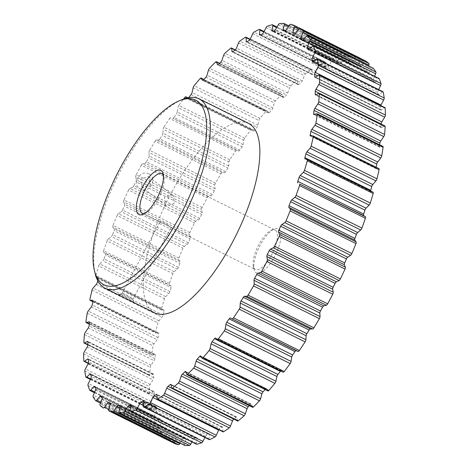<?xml version="1.0" encoding="UTF-8"?>
<svg xmlns="http://www.w3.org/2000/svg" width="469" height="469" viewBox="0 0 469 469"><rect width="100%" height="100%" fill="white"/><g stroke="black" fill="none" stroke-linecap="round" stroke-linejoin="round"><path stroke-width="0.35" stroke-dasharray="2.35 1.76" d="M132.158 301.69L133.401 302.013C130.74 299.374 115.796 291.958 119.325 295.019L125.241 298.255M118.985 294.456L119.325 295.019L122.345 293.787L122.122 293.371L118.985 294.456M132.674 298.923L122.345 293.787C119.853 291.501 130.816 296.941 132.674 298.923L133.003 299.216L170.951 227.553L167.339 225.214L160.908 222.576L159.999 221.755L122.057 293.418M148.814 173.952C139.873 168.893 131.32 185.073 140.759 189.189C149.47 194.078 158.047 177.915 148.814 173.952M142.611 187.582L141.732 187.037L140.512 179.006L148.397 176.661L149.271 177.206L150.291 185.091L142.611 187.582L140.759 189.189M174.644 443.51A2.116 0.768 116.4 0 1 174.62 443.492A2.116 0.768 116.4 0 1 174.585 442.109L176.109 437.096A2.116 0.768 -63.6 0 0 176.08 435.713A2.116 0.768 -63.6 0 0 176.033 435.683A206.19 75.069 116.4 0 1 175.699 435.519A206.19 75.069 116.4 0 1 174.603 434.945A2.116 0.768 -63.6 0 0 174.591 434.939A2.116 0.768 -63.6 0 0 173.43 435.713L170.353 439.922A2.116 0.768 116.4 0 1 169.192 440.696A2.116 0.768 116.4 0 1 169.162 440.678A213.946 77.889 116.4 0 1 167.527 439.512A213.946 77.889 116.4 0 1 165.956 438.222A2.116 0.768 116.4 0 1 166.026 436.598L167.896 431.462A2.116 0.768 -63.6 0 0 167.978 429.862A206.19 75.069 116.4 0 1 166.823 428.613A2.116 0.768 -63.6 0 0 166.776 428.572A2.116 0.768 -63.6 0 0 166.73 428.543A2.116 0.768 -63.6 0 0 165.721 429.123L162.591 432.905A2.116 0.768 116.4 0 1 161.582 433.479A2.116 0.768 116.4 0 1 161.535 433.45A2.116 0.768 116.4 0 1 161.471 433.391A213.946 77.889 116.4 0 1 158.962 429.698A2.116 0.768 116.4 0 1 159.196 427.916L161.377 422.739A2.116 0.768 -63.6 0 0 161.623 420.974A206.19 75.069 116.4 0 1 160.756 419.245A2.116 0.768 -63.6 0 0 160.65 419.104A2.116 0.768 -63.6 0 0 160.603 419.075A2.116 0.768 -63.6 0 0 159.747 419.485L156.623 422.768A2.116 0.768 116.4 0 1 155.761 423.179A2.116 0.768 116.4 0 1 155.714 423.149A2.116 0.768 116.4 0 1 155.597 422.985A213.946 77.889 116.4 0 1 153.82 418.119A2.116 0.768 116.4 0 1 154.219 416.196L156.675 411.073A2.116 0.768 -63.6 0 0 157.086 409.179A206.19 75.069 116.4 0 1 156.523 406.992A2.116 0.768 -63.6 0 0 156.37 406.729A2.116 0.768 -63.6 0 0 156.324 406.699A2.116 0.768 -63.6 0 0 155.62 406.957L152.548 409.695A2.116 0.768 116.4 0 1 151.839 409.953A2.116 0.768 116.4 0 1 151.792 409.924A2.116 0.768 116.4 0 1 151.634 409.63A213.946 77.889 116.4 0 1 150.625 403.68A2.116 0.768 116.4 0 1 151.182 401.652L153.873 396.668A2.116 0.768 -63.6 0 0 154.43 394.675A206.19 75.069 116.4 0 1 154.184 392.066A2.116 0.768 -63.6 0 0 154.008 391.65A2.116 0.768 -63.6 0 0 153.961 391.621A2.116 0.768 -63.6 0 0 153.404 391.762L150.438 393.901A2.116 0.768 116.4 0 1 149.881 394.042A2.116 0.768 116.4 0 1 149.834 394.013A2.116 0.768 116.4 0 1 149.658 393.561A213.946 77.889 116.4 0 1 149.429 386.62A2.116 0.768 116.4 0 1 150.133 384.527L153.011 379.767A2.116 0.768 -63.6 0 0 153.709 377.709A206.19 75.069 116.4 0 1 153.779 374.725A2.116 0.768 -63.6 0 0 153.603 374.133A2.116 0.768 -63.6 0 0 153.556 374.104A2.116 0.768 -63.6 0 0 153.134 374.156L150.332 375.663A2.116 0.768 116.4 0 1 149.91 375.716A2.116 0.768 116.4 0 1 149.869 375.687A2.116 0.768 116.4 0 1 149.687 375.048A213.946 77.889 116.4 0 1 150.25 367.245A2.116 0.768 116.4 0 1 151.088 365.117L154.102 360.661A2.116 0.768 -63.6 0 0 154.934 358.574A206.19 75.069 116.4 0 1 155.321 355.268A2.116 0.768 -63.6 0 0 155.157 354.47A2.116 0.768 -63.6 0 0 155.11 354.441A2.116 0.768 -63.6 0 0 154.823 354.441L152.226 355.285A2.116 0.768 116.4 0 1 151.938 355.279A2.116 0.768 116.4 0 1 151.897 355.25A2.116 0.768 116.4 0 1 151.739 354.412A213.946 77.889 116.4 0 1 153.076 345.87A2.116 0.768 116.4 0 1 154.037 343.748L157.138 339.673A2.116 0.768 -63.6 0 0 158.088 337.598A206.19 75.069 116.4 0 1 158.78 334.022A2.116 0.768 -63.6 0 0 158.657 333.008A2.116 0.768 -63.6 0 0 158.61 332.978A2.116 0.768 -63.6 0 0 158.44 332.949L156.095 333.125A2.116 0.768 116.4 0 1 155.931 333.096A2.116 0.768 116.4 0 1 155.884 333.066A2.116 0.768 116.4 0 1 155.767 331.999A213.946 77.889 116.4 0 1 157.86 322.877A2.116 0.768 116.4 0 1 158.921 320.79L162.057 317.167A2.116 0.768 -63.6 0 0 163.106 315.133A206.19 75.069 116.4 0 1 164.097 311.352A2.116 0.768 -63.6 0 0 164.027 310.109A2.116 0.768 -63.6 0 0 163.98 310.079A2.116 0.768 -63.6 0 0 163.921 310.056L161.869 309.552A2.116 0.768 116.4 0 1 161.811 309.528A2.116 0.768 116.4 0 1 161.764 309.499A2.116 0.768 116.4 0 1 161.705 308.203A213.946 77.889 116.4 0 1 164.513 298.647A2.116 0.768 116.4 0 1 165.663 296.637L168.781 293.524A2.116 0.768 -63.6 0 0 169.913 291.571A206.19 75.069 116.4 0 1 171.185 287.644A2.116 0.768 -63.6 0 0 171.185 286.16A2.116 0.768 -63.6 0 0 171.173 286.149L169.444 284.976A2.116 0.768 116.4 0 1 169.432 284.964A2.116 0.768 116.4 0 1 169.45 283.423A213.946 77.889 116.4 0 1 172.932 273.597A2.116 0.768 116.4 0 1 174.151 271.698L177.188 269.153A2.116 0.768 -63.6 0 0 178.39 267.312A206.19 75.069 116.4 0 1 179.92 263.308A2.116 0.768 -63.6 0 0 180.073 261.638L178.701 259.82A2.116 0.768 116.4 0 1 178.877 258.091A213.946 77.889 116.4 0 1 182.963 248.16A2.116 0.768 116.4 0 1 184.229 246.401L187.143 244.472A2.116 0.768 -63.6 0 0 188.386 242.766A206.19 75.069 116.4 0 1 190.15 238.762A2.116 0.768 -63.6 0 0 190.467 236.939L189.476 234.506A2.116 0.768 116.4 0 1 189.816 232.63A213.946 77.889 116.4 0 1 194.447 222.769A2.116 0.768 116.4 0 1 195.731 221.186L198.475 219.897A2.116 0.768 -63.6 0 0 199.735 218.366A206.19 75.069 116.4 0 1 201.705 214.421A2.116 0.768 -63.6 0 0 202.174 212.486L201.582 209.473A2.116 0.768 116.4 0 1 202.08 207.48A213.946 77.889 116.4 0 1 207.175 197.859A2.116 0.768 116.4 0 1 208.465 196.476L210.98 195.849A2.116 0.768 -63.6 0 0 212.24 194.518A206.19 75.069 116.4 0 1 214.38 190.707A2.116 0.768 -63.6 0 0 215.001 188.685L214.814 185.149A2.116 0.768 116.4 0 1 215.464 183.074A213.946 77.889 116.4 0 1 220.928 173.858A2.116 0.768 116.4 0 1 222.2 172.692L224.452 172.744A2.116 0.768 -63.6 0 0 225.695 171.636A206.19 75.069 116.4 0 1 227.963 168.013A2.116 0.768 -63.6 0 0 228.725 165.944L228.948 161.946A2.116 0.768 116.4 0 1 229.74 159.823A213.946 77.889 116.4 0 1 235.485 151.17A2.116 0.768 116.4 0 1 236.716 150.25L238.662 150.977A2.116 0.768 -63.6 0 0 239.858 150.109A206.19 75.069 116.4 0 1 242.221 146.744A2.116 0.768 -63.6 0 0 243.106 144.657L243.739 140.266A2.116 0.768 116.4 0 1 244.654 138.138A213.946 77.889 116.4 0 1 250.587 130.189A2.116 0.768 116.4 0 1 251.689 129.491A2.116 0.768 116.4 0 1 251.753 129.532L253.366 130.921A2.116 0.768 -63.6 0 0 253.424 130.957A2.116 0.768 -63.6 0 0 254.497 130.3A206.19 75.069 116.4 0 1 256.912 127.257A2.116 0.768 -63.6 0 0 257.909 125.194L258.935 120.48A2.116 0.768 116.4 0 1 259.961 118.376A213.946 77.889 116.4 0 1 265.976 111.276A2.116 0.768 116.4 0 1 266.925 110.76A2.116 0.768 116.4 0 1 267.06 110.883L268.303 112.912A2.116 0.768 -63.6 0 0 268.432 113.035A2.116 0.768 -63.6 0 0 269.353 112.56A206.19 75.069 116.4 0 1 271.786 109.881A2.116 0.768 -63.6 0 0 272.87 107.876L274.277 102.922A2.116 0.768 116.4 0 1 275.397 100.882A213.946 77.889 116.4 0 1 281.388 94.744A2.116 0.768 116.4 0 1 282.191 94.398A2.116 0.768 116.4 0 1 282.367 94.632L283.229 97.265A2.116 0.768 -63.6 0 0 283.411 97.505A2.116 0.768 -63.6 0 0 284.179 97.183A206.19 75.069 116.4 0 1 286.582 94.914A2.116 0.768 -63.6 0 0 287.743 93.003L289.502 87.896A2.116 0.768 116.4 0 1 290.692 85.956A213.946 77.889 116.4 0 1 296.56 80.891A2.116 0.768 116.4 0 1 297.211 80.674A2.116 0.768 116.4 0 1 297.428 81.055L297.885 84.244A2.116 0.768 -63.6 0 0 298.096 84.625A2.116 0.768 -63.6 0 0 298.718 84.438A206.19 75.069 116.4 0 1 301.045 82.62A2.116 0.768 -63.6 0 0 302.265 80.832L304.346 75.661A2.116 0.768 116.4 0 1 305.595 73.844A213.946 77.889 116.4 0 1 311.234 69.94A2.116 0.768 116.4 0 1 311.744 69.834A2.116 0.768 116.4 0 1 311.967 70.379L312.02 74.079A2.116 0.768 -63.6 0 0 312.243 74.624A2.116 0.768 -63.6 0 0 312.717 74.536A206.19 75.069 116.4 0 1 314.939 73.205A2.116 0.768 -63.6 0 0 316.188 71.569L318.562 66.422A2.116 0.768 116.4 0 1 319.84 64.769A213.946 77.889 116.4 0 1 325.164 62.09A2.116 0.768 116.4 0 1 325.533 62.06A2.116 0.768 116.4 0 1 325.75 62.799L325.392 66.932A2.116 0.768 -63.6 0 0 325.609 67.671A2.116 0.768 -63.6 0 0 325.949 67.659A206.19 75.069 116.4 0 1 328.019 66.827A2.116 0.768 -63.6 0 0 329.279 65.379L331.9 60.337A2.116 0.768 116.4 0 1 333.189 58.877A213.946 77.889 116.4 0 1 338.096 57.464A2.116 0.768 116.4 0 1 338.342 57.482A2.116 0.768 116.4 0 1 338.53 58.432L337.768 62.934A2.116 0.768 -63.6 0 0 337.961 63.884A2.116 0.768 -63.6 0 0 338.172 63.907A206.19 75.069 116.4 0 1 340.06 63.596A2.116 0.768 -63.6 0 0 341.315 62.354L344.135 57.511A2.116 0.768 116.4 0 1 345.419 56.262A213.946 77.889 116.4 0 1 349.827 56.151A2.116 0.768 116.4 0 1 349.956 56.18A2.116 0.768 116.4 0 1 350.097 57.353L348.942 62.154A2.116 0.768 -63.6 0 0 349.088 63.333A2.116 0.768 -63.6 0 0 349.188 63.362A206.19 75.069 116.4 0 1 350.859 63.573A2.116 0.768 -63.6 0 0 352.084 62.559L355.056 57.992A2.116 0.768 116.4 0 1 356.305 56.984A213.946 77.889 116.4 0 1 360.145 58.168M110.197 402.982L176.033 435.683A2.116 0.768 -63.6 0 0 176.027 435.683L110.203 402.988M184.833 445.491A2.116 0.768 116.4 0 1 184.739 444.342L185.894 439.541A2.116 0.768 -63.6 0 0 185.794 438.398A2.116 0.768 -63.6 0 0 185.747 438.368A2.116 0.768 -63.6 0 0 185.648 438.339A206.19 75.069 116.4 0 1 183.977 438.122A2.116 0.768 -63.6 0 0 182.752 439.136L180.131 443.158M196.447 444.19A2.116 0.768 116.4 0 1 196.306 443.269L197.068 438.761A2.116 0.768 -63.6 0 0 196.921 437.841A2.116 0.768 -63.6 0 0 196.874 437.812A2.116 0.768 -63.6 0 0 196.663 437.788A206.19 75.069 116.4 0 1 194.776 438.099A2.116 0.768 -63.6 0 0 193.521 439.342L191.985 441.98M209.256 439.611A2.116 0.768 116.4 0 1 209.086 438.902L209.444 434.763A2.116 0.768 -63.6 0 0 209.274 434.054A2.116 0.768 -63.6 0 0 209.227 434.024A2.116 0.768 -63.6 0 0 208.887 434.042A206.19 75.069 116.4 0 1 206.817 434.869A2.116 0.768 -63.6 0 0 205.551 436.322L204.953 437.477M223.045 431.832A2.116 0.768 116.4 0 1 222.869 431.316L222.816 427.622A2.116 0.768 -63.6 0 0 222.64 427.101A2.116 0.768 -63.6 0 0 222.593 427.071A2.116 0.768 -63.6 0 0 222.118 427.159A206.19 75.069 116.4 0 1 219.897 428.496A2.116 0.768 -63.6 0 0 218.835 429.751M237.578 420.992A2.116 0.768 116.4 0 1 237.408 420.646L236.951 417.451A2.116 0.768 -63.6 0 0 236.786 417.105A2.116 0.768 -63.6 0 0 236.739 417.076A2.116 0.768 -63.6 0 0 236.118 417.263A206.19 75.069 116.4 0 1 233.791 419.075A2.116 0.768 -63.6 0 0 233.755 419.104M252.598 407.274A2.116 0.768 116.4 0 1 252.469 407.069L251.607 404.43A2.116 0.768 -63.6 0 0 251.472 404.225A2.116 0.768 -63.6 0 0 251.425 404.196A2.116 0.768 -63.6 0 0 250.657 404.513A206.19 75.069 116.4 0 1 249.414 405.697M267.863 390.911A2.116 0.768 116.4 0 1 267.776 390.818L266.533 388.783A2.116 0.768 -63.6 0 0 266.451 388.69A2.116 0.768 -63.6 0 0 266.404 388.66A2.116 0.768 -63.6 0 0 265.483 389.141A206.19 75.069 116.4 0 1 265.114 389.551M171.173 286.149L105.337 253.448A2.116 0.768 116.4 0 1 105.349 253.459A2.116 0.768 116.4 0 1 105.349 254.948L171.185 287.644M163.921 310.056L98.085 277.355A2.116 0.768 116.4 0 1 98.144 277.378A2.116 0.768 116.4 0 1 98.191 277.408A2.116 0.768 116.4 0 1 98.267 278.65L164.097 311.352M283.094 372.181A2.116 0.768 116.4 0 1 283.083 372.169L281.47 370.78A2.116 0.768 -63.6 0 0 281.412 370.739A2.116 0.768 -63.6 0 0 280.708 370.997M169.45 283.423L103.614 250.727A2.116 0.768 -63.6 0 0 103.596 252.269A2.116 0.768 -63.6 0 0 103.614 252.281L169.444 284.976M255.898 272.606A24.669 8.981 -63.6 0 0 274.664 256.408A24.669 8.981 -63.6 0 0 278.938 229.095A24.669 8.981 -63.6 0 0 274.377 228.948A24.669 8.981 -63.6 0 0 259.375 246.852A24.669 8.981 -63.6 0 0 254.175 269.628A24.669 8.981 -63.6 0 0 255.898 272.606M275.538 230.314A22.055 8.032 116.4 0 1 272.073 254.04A22.055 8.032 116.4 0 1 255.423 269.523A22.055 8.032 116.4 0 1 254.937 269.218A22.055 8.032 116.4 0 1 253.395 266.55A22.055 8.032 116.4 0 1 258.044 246.196A22.055 8.032 116.4 0 1 271.457 230.185A22.055 8.032 116.4 0 1 275.051 230.009A22.055 8.032 116.4 0 1 275.538 230.314M95.283 273.99A105.701 38.481 116.4 0 1 117.567 176.426A105.701 38.481 116.4 0 1 181.843 99.715M144.458 213.542A22.055 8.032 -63.6 0 0 145.818 213.119A22.055 8.032 -63.6 0 0 159.226 197.115A22.055 8.032 -63.6 0 0 163.874 176.754A22.055 8.032 -63.6 0 0 163.388 175.418M172.393 195.075L173.266 195.614L174.128 203.388L166.612 205.997L165.721 205.445L164.355 197.297L172.393 195.075M160.251 222.189C158.03 219.381 169.01 224.833 170.587 227.318L170.951 227.553M248.599 123.482A105.701 38.481 -63.6 0 0 168.811 197.672A105.701 38.481 -63.6 0 0 152.232 311.363A105.701 38.481 -63.6 0 0 154.565 312.823M103.614 250.727A213.946 77.889 116.4 0 1 107.096 240.902L172.932 273.597M105.337 253.448L103.614 252.281M169.913 291.571L104.077 258.87A206.19 75.069 116.4 0 1 105.349 254.948M104.077 258.87A2.116 0.768 116.4 0 1 102.946 260.828L168.781 293.524M165.663 296.637L99.827 263.936L102.946 260.828M99.827 263.936A2.116 0.768 -63.6 0 0 98.678 265.946L164.513 298.647M161.705 308.203L95.869 275.502A213.946 77.889 116.4 0 1 98.678 265.946M95.869 275.502A2.116 0.768 -63.6 0 0 95.793 275.819M98.085 277.355L96.139 276.88M97.74 280.638A206.19 75.069 116.4 0 1 98.267 278.65M188.62 97.652A2.116 0.768 116.4 0 1 187.588 98.261A2.116 0.768 116.4 0 1 187.53 98.22L253.366 130.921M187.201 97.939L187.53 98.22M244.654 138.138L178.818 105.437A213.946 77.889 116.4 0 1 183.584 99.023M178.818 105.437A2.116 0.768 -63.6 0 0 177.903 107.571L243.739 140.266M243.106 144.657L177.27 111.962L177.903 107.571M177.27 111.962A2.116 0.768 116.4 0 1 176.385 114.049L242.221 146.744M239.858 150.109L174.022 117.408A206.19 75.069 116.4 0 1 176.385 114.049M174.022 117.408A2.116 0.768 116.4 0 1 172.827 118.282L238.662 150.977M236.716 150.25L172.827 118.282M170.88 117.555A2.116 0.768 -63.6 0 0 169.649 118.475L235.485 151.17M229.74 159.823L163.904 127.128A213.946 77.889 116.4 0 1 169.649 118.475M163.904 127.128A2.116 0.768 -63.6 0 0 163.112 129.251L228.948 161.946M228.725 165.944L162.89 133.249L163.112 129.251M162.89 133.249A2.116 0.768 116.4 0 1 162.127 135.318L227.963 168.013M225.695 171.636L159.859 138.935A206.19 75.069 116.4 0 1 162.127 135.318M159.859 138.935A2.116 0.768 116.4 0 1 158.616 140.049L224.452 172.744M222.2 172.692L156.365 139.997L158.616 140.049M156.365 139.997A2.116 0.768 -63.6 0 0 155.092 141.157L220.928 173.858M215.464 183.074L149.629 150.373A213.946 77.889 116.4 0 1 155.092 141.157M149.629 150.373A2.116 0.768 -63.6 0 0 148.978 152.448L214.814 185.149M215.001 188.685L149.165 155.984L148.978 152.448M149.165 155.984A2.116 0.768 116.4 0 1 148.544 158.006L214.38 190.707M212.24 194.518L146.404 161.823A206.19 75.069 116.4 0 1 148.544 158.006M146.404 161.823A2.116 0.768 116.4 0 1 145.144 163.153L210.98 195.849M208.465 196.476L142.629 163.775L145.144 163.153M142.629 163.775A2.116 0.768 -63.6 0 0 141.339 165.164L207.175 197.859M202.08 207.48L136.245 174.779A213.946 77.889 116.4 0 1 141.339 165.164M136.245 174.779A2.116 0.768 -63.6 0 0 135.746 176.772L201.582 209.473M202.174 212.486L136.338 179.785L135.746 176.772M136.338 179.785A2.116 0.768 116.4 0 1 135.869 181.726L201.705 214.421M199.735 218.366L133.9 185.665A206.19 75.069 116.4 0 1 135.869 181.726M133.9 185.665A2.116 0.768 116.4 0 1 132.639 187.195L198.475 219.897M195.731 221.186L129.895 188.485L132.639 187.195M129.895 188.485A2.116 0.768 -63.6 0 0 128.612 190.074L194.447 222.769M189.816 232.63L123.98 199.929A213.946 77.889 116.4 0 1 128.612 190.074M123.98 199.929A2.116 0.768 -63.6 0 0 123.64 201.805L189.476 234.506M190.467 236.939L124.631 204.244L123.64 201.805M124.631 204.244A2.116 0.768 116.4 0 1 124.314 206.067L190.15 238.762M188.386 242.766L122.55 210.071A206.19 75.069 116.4 0 1 124.314 206.067M122.55 210.071A2.116 0.768 116.4 0 1 121.307 211.771L187.143 244.472M184.229 246.401L118.393 213.706L121.307 211.771M118.393 213.706A2.116 0.768 -63.6 0 0 117.133 215.464L182.963 248.16M178.877 258.091L113.041 225.39A213.946 77.889 116.4 0 1 117.133 215.464M113.041 225.39A2.116 0.768 -63.6 0 0 112.865 227.119L178.701 259.82M180.073 261.638L114.237 228.936L112.865 227.119M114.237 228.936A2.116 0.768 116.4 0 1 114.084 230.613L179.92 263.308M178.39 267.312L112.554 234.611A206.19 75.069 116.4 0 1 114.084 230.613M112.554 234.611A2.116 0.768 116.4 0 1 111.352 236.458L177.188 269.153M174.151 271.698L108.316 238.997L111.352 236.458M108.316 238.997A2.116 0.768 -63.6 0 0 107.096 240.902M360.333 58.367A2.116 0.768 116.4 0 1 360.251 59.592L358.726 64.605A2.116 0.768 -63.6 0 0 358.803 66.018A2.116 0.768 -63.6 0 0 358.808 66.018A206.19 75.069 116.4 0 1 359.137 66.182A206.19 75.069 116.4 0 1 360.233 66.756A2.116 0.768 -63.6 0 0 360.245 66.762A2.116 0.768 -63.6 0 0 361.406 65.988L364.483 61.779A2.116 0.768 116.4 0 1 365.609 60.988M368.528 65.871L366.94 70.233A2.116 0.768 -63.6 0 0 366.858 71.839A206.19 75.069 116.4 0 1 368.013 73.082A2.116 0.768 -63.6 0 0 368.106 73.152A2.116 0.768 -63.6 0 0 369.115 72.578L372.245 68.796A2.116 0.768 116.4 0 1 373.119 68.187M374.584 76.289L373.459 78.962A2.116 0.768 -63.6 0 0 373.207 80.721A206.19 75.069 116.4 0 1 374.074 82.456A2.116 0.768 -63.6 0 0 374.233 82.62A2.116 0.768 -63.6 0 0 375.089 82.216L378.213 78.927A2.116 0.768 116.4 0 1 379.075 78.522M378.653 89.585L378.155 90.623A2.116 0.768 -63.6 0 0 377.75 92.516A206.19 75.069 116.4 0 1 378.313 94.709A2.116 0.768 -63.6 0 0 378.512 95.002A2.116 0.768 -63.6 0 0 379.216 94.738L382.288 92.006A2.116 0.768 116.4 0 1 382.997 91.742M380.717 105.548A2.116 0.768 -63.6 0 0 380.406 107.02A206.19 75.069 116.4 0 1 380.652 109.635A2.116 0.768 -63.6 0 0 380.875 110.08A2.116 0.768 -63.6 0 0 381.432 109.934L384.398 107.8A2.116 0.768 116.4 0 1 384.955 107.653M381.121 124.097A206.19 75.069 116.4 0 1 381.057 126.97A2.116 0.768 -63.6 0 0 381.279 127.597A2.116 0.768 -63.6 0 0 381.702 127.545L384.504 126.038A2.116 0.768 116.4 0 1 384.92 125.985M379.708 144.833A206.19 75.069 116.4 0 1 379.515 146.434A2.116 0.768 -63.6 0 0 379.726 147.254A2.116 0.768 -63.6 0 0 380.013 147.26L382.61 146.416A2.116 0.768 116.4 0 1 382.892 146.416M376.144 167.234A206.19 75.069 116.4 0 1 376.056 167.679A2.116 0.768 -63.6 0 0 376.226 168.723A2.116 0.768 -63.6 0 0 376.396 168.752L378.741 168.576L312.905 135.875M370.633 190.977A2.116 0.768 -63.6 0 0 370.856 191.622A2.116 0.768 -63.6 0 0 370.915 191.645L372.966 192.149M281.47 370.78A2.116 0.768 -63.6 0 0 281.459 370.768L215.634 338.079M100.806 402.214L162.591 432.905M165.721 429.123L102.289 397.618M185.648 438.339L120 405.732M196.663 437.788L131.191 405.275M208.887 434.042L143.584 401.611M222.118 427.159L156.974 394.804M236.118 417.263L171.15 384.99M250.657 404.513L185.988 372.392M265.483 389.141L201.471 357.343M158.44 332.949L92.897 300.394M154.823 354.441L89.456 321.969M153.134 374.156L87.932 341.772M153.404 391.762L88.354 359.453M155.62 406.957L90.804 374.766M159.747 419.485L95.4 387.523M161.811 309.528L96.157 276.921L161.869 309.552M89.309 324.038L152.226 355.285M88.418 363.1L150.438 393.901M94.709 392.02L156.623 422.768M92.868 301.719L156.095 333.125M90.581 378.917L152.548 409.695M87.879 344.645L150.332 375.663M169.162 440.678L108.667 410.633L169.192 440.696M356.305 56.984L290.469 24.288M345.419 56.262L279.583 23.567M283.991 23.45L349.827 56.151M333.189 58.877L267.353 26.176M272.266 24.763L338.096 57.464M319.84 64.769L254.005 32.068M259.328 29.389L325.164 62.09M305.595 73.844L239.759 41.149M245.398 37.244L311.234 69.94M290.692 85.956L224.862 53.255M230.725 48.19L296.56 80.891M275.397 100.882L209.561 68.181M215.552 62.049L281.388 94.744M259.961 118.376L194.125 85.675M200.14 78.575L265.976 111.276M184.751 97.493L250.587 130.189M155.767 331.999L89.931 299.304M92.024 290.176L157.86 322.877M151.739 354.412L85.903 321.711M87.24 313.175L153.076 345.87M149.687 375.048L83.857 342.347M84.414 334.544L150.25 367.245M149.658 393.561L83.822 360.86M83.593 353.925L149.429 386.62M151.634 409.63L85.804 376.929M84.789 370.979L150.625 403.68M155.597 422.985L89.761 390.284M87.984 385.424L153.82 418.119M93.126 397.003L158.962 429.698M161.471 433.391L95.635 400.696M100.126 405.521L165.956 438.222M375.089 82.216L309.253 49.515M312.377 46.232L378.213 78.927M373.207 80.721L309.616 49.139M308.62 49.943L374.074 82.456M310.836 47.856L373.459 78.962M379.216 94.738L313.38 62.043M316.452 59.305L382.288 92.006M377.75 92.516L314.459 61.081M313.028 62.283L378.313 94.709M315.971 59.739L378.155 90.623M381.432 109.934L315.596 77.238M318.562 75.099L384.398 107.8M380.406 107.02L317.572 75.814M315.526 77.285L380.652 109.635M381.702 127.545L315.866 94.844M318.668 93.337L384.504 126.038M316.106 94.715L381.057 126.97M380.013 147.26L314.177 114.559M316.774 113.715L382.61 146.416M314.881 114.33L379.515 146.434M376.396 168.752L310.56 136.051M312.137 135.934L376.056 167.679M370.915 191.645L305.079 158.944M283.083 372.169L217.247 339.468M267.776 390.818L201.94 358.117M200.697 356.088L266.533 388.783M252.469 407.069L186.633 374.368M185.771 371.735L251.607 404.43M171.677 388.226L233.791 419.075M237.408 420.646L171.572 387.945M171.115 384.756L236.951 417.451M157.015 397.261L219.897 428.496M222.869 431.316L157.033 398.621M156.98 394.921L222.816 427.622M205.551 436.322L143.321 405.415M143.491 403.422L206.817 434.869M209.086 438.902L143.25 406.201M143.608 402.068L209.444 434.763M193.521 439.342L130.869 408.223M131.156 406.5L194.776 438.099M196.306 443.269L130.47 410.568M131.232 406.066L197.068 438.761M182.752 439.136L119.806 407.878M120.128 406.412L183.977 438.122M184.739 444.342L118.903 411.647M120.058 406.846L185.894 439.541M173.43 435.713L110.291 404.354M108.773 409.337L170.353 439.922M108.767 402.244L174.603 434.945M174.585 442.109L108.749 409.408M110.274 404.395L176.109 437.096M100.987 395.918L166.823 428.613M167.978 429.862L102.142 397.161M166.026 436.598L100.19 403.903M102.06 398.767L167.896 431.462M161.623 420.974L95.793 388.279M94.926 386.544L160.756 419.245M95.541 390.038L161.377 422.739M159.196 427.916L93.36 395.215M157.086 409.179L91.25 376.484M90.687 374.291L156.523 406.992M90.845 378.377L156.675 411.073M154.219 416.196L88.383 383.501M154.43 394.675L88.594 361.98M88.348 359.365L154.184 392.066M88.037 363.967L153.873 396.668M151.182 401.652L85.346 368.956M153.709 377.709L87.879 345.014M87.943 342.03L153.779 374.725M87.175 347.066L153.011 379.767M150.133 384.527L84.297 351.826M154.934 358.574L89.104 325.879M89.485 322.566L155.321 355.268M88.266 327.96L154.102 360.661M151.088 365.117L85.252 332.415M158.088 337.598L92.252 304.897M92.944 301.321L158.78 334.022M91.303 306.972L157.138 339.673M154.037 343.748L88.201 311.047M163.106 315.133L97.271 282.438M96.221 284.466L162.057 317.167M158.921 320.79L93.085 288.089M193.099 87.779L258.935 120.48M257.909 125.194L192.073 92.493M254.497 130.3L188.661 97.605M191.076 94.556L256.912 127.257M251.753 129.532L187.858 97.792L251.689 129.491M208.441 70.227L274.277 102.922M272.87 107.876L207.034 75.175M269.353 112.56L203.517 79.859M205.95 77.18L271.786 109.881M202.772 80.363L268.303 112.912M267.06 110.883L203.851 79.49M223.666 55.201L289.502 87.896M287.743 93.003L221.907 60.302M284.179 97.183L218.343 64.488M220.747 62.219L286.582 94.914M217.874 64.804L283.229 97.265M282.367 94.632L219.486 63.397M238.51 42.96L304.346 75.661M302.265 80.832L236.429 48.131M298.718 84.438L232.882 51.737M235.209 49.925L301.045 82.62M232.694 51.866L297.885 84.244M297.428 81.055L235.028 50.066M252.727 33.721L318.562 66.422M316.188 71.569L250.352 38.874M312.717 74.536L246.882 41.841M249.103 40.504L314.939 73.205M246.987 41.776L312.02 74.079M311.967 70.379L249.965 39.584M266.064 27.636L331.9 60.337M329.279 65.379L263.449 32.678M325.949 67.659L260.113 34.958M262.183 34.131L328.019 66.827M260.6 34.753L325.392 66.932M325.75 62.799L263.789 32.021M278.299 24.81L344.135 57.511M341.315 62.354L275.479 29.658M338.172 63.907L272.337 31.212M274.224 30.901L340.06 63.596M273.491 31.013L337.768 62.934M338.53 58.432L276.628 27.683M289.226 25.297L355.056 57.992M352.084 62.559L286.248 29.864M349.188 63.362L283.352 30.661M285.023 30.878L350.859 63.573M285.551 30.667L348.942 62.154M350.097 57.353L288.324 26.674M298.647 29.078L364.483 61.779M361.406 65.988L295.57 33.287M358.808 66.018L292.973 33.317L358.803 66.018M295.599 33.246L358.726 64.605M360.251 59.592L298.694 29.019M306.409 36.095L372.245 68.796M369.115 72.578L303.279 39.877M366.858 71.839L303.038 40.141M302.382 40.486L368.013 73.082M304.018 38.986L366.94 70.233M100.472 403.129L161.582 433.479M166.73 428.543L100.894 395.848M185.747 438.368L119.912 405.667M196.874 437.812L131.039 405.116M209.227 434.024L143.391 401.329M222.593 427.071L156.757 394.376M236.739 417.076L170.904 384.375M251.425 404.196L185.589 371.495M266.404 388.66L200.568 355.965M163.98 310.079L98.144 277.378M281.412 370.739L215.576 338.043M158.61 332.978L92.774 300.277M155.11 354.441L89.274 321.746M153.556 374.104L87.721 341.403M153.961 391.621L88.125 358.92M156.324 406.699L90.488 373.998M160.603 419.075L94.767 386.38M89.292 324.167L151.938 355.279M88.283 363.452L149.881 394.042M94.416 392.711L155.761 423.179M92.856 301.766L155.931 333.096M90.347 379.415L151.839 409.953M87.879 344.903L149.91 375.716M163.874 176.754L163.101 173.682M145.818 213.119L142.898 214.356M173.266 195.614L149.271 177.206M142.224 213.295L160.908 222.576M170.904 227.541L255.423 269.523M175.699 435.519L110.233 403M359.137 66.182L294.532 34.09M161.846 173.788L275.051 230.009M165.721 205.445L141.732 187.037M253.395 266.55L254.175 269.628M271.457 230.185L274.377 228.948M133.864 302.429L133.003 299.21M374.233 82.62L308.397 49.925M378.512 95.002L312.676 62.301M380.875 110.08L315.039 77.379M381.279 127.597L315.444 94.896M379.726 147.254L313.89 114.559M376.226 168.723L310.39 136.022M370.856 191.622L305.02 158.921M253.424 130.957L187.588 98.261M268.432 113.035L202.596 80.34M283.411 97.505L217.575 64.804M298.096 84.625L232.261 51.924M312.243 74.624L246.407 41.929M325.609 67.671L259.773 34.976M337.961 63.884L272.126 31.189M349.088 63.333L283.253 30.632M203.886 79.449L266.925 110.76M219.586 63.303L282.191 94.398M235.245 49.896L297.211 80.674M250.165 39.249L311.744 69.834M264.047 31.523L325.533 62.06M277.015 27.02L338.342 57.482M288.869 25.842L349.956 56.18M174.591 434.939L108.755 402.238M368.106 73.152L302.271 40.457"/><path stroke-width="0.7" d="M95.4 387.523L93.911 386.784A2.116 0.768 116.4 0 1 94.767 386.38A2.116 0.768 116.4 0 1 94.814 386.409A2.116 0.768 116.4 0 1 94.926 386.544A206.19 75.069 116.4 0 0 95.793 388.279A2.116 0.768 116.4 0 1 95.541 390.038L93.36 395.215A2.116 0.768 -63.6 0 0 93.126 397.003A213.946 77.889 116.4 0 0 95.635 400.696A2.116 0.768 -63.6 0 0 95.699 400.755A2.116 0.768 -63.6 0 0 95.746 400.784A2.116 0.768 -63.6 0 0 96.755 400.204L100.806 402.214M102.289 397.618L99.885 396.422A2.116 0.768 116.4 0 1 100.894 395.848A2.116 0.768 116.4 0 1 100.941 395.877A2.116 0.768 116.4 0 1 100.987 395.918A206.19 75.069 116.4 0 0 102.142 397.161A2.116 0.768 116.4 0 1 102.06 398.767L100.19 403.903A2.116 0.768 -63.6 0 0 100.126 405.521A213.946 77.889 116.4 0 0 101.691 406.811A213.946 77.889 116.4 0 0 103.327 407.977A2.116 0.768 -63.6 0 0 103.356 407.995A2.116 0.768 -63.6 0 0 104.517 407.221L108.773 409.337M110.203 402.988L110.192 402.982A2.116 0.768 116.4 0 1 110.197 402.982A2.116 0.768 116.4 0 1 110.244 403.012A2.116 0.768 116.4 0 1 110.274 404.395L108.749 409.408A2.116 0.768 -63.6 0 0 108.785 410.797A2.116 0.768 -63.6 0 0 108.831 410.826A2.116 0.768 -63.6 0 0 108.855 410.832L174.691 443.533A2.116 0.768 116.4 0 1 174.667 443.522A2.116 0.768 116.4 0 1 174.644 443.51M120 405.732L119.812 405.638A2.116 0.768 116.4 0 1 119.912 405.667A2.116 0.768 116.4 0 1 119.958 405.697A2.116 0.768 116.4 0 1 120.058 406.846L118.903 411.647A2.116 0.768 -63.6 0 0 118.997 412.79A2.116 0.768 -63.6 0 0 119.044 412.82A2.116 0.768 -63.6 0 0 119.173 412.849L185.009 445.55A2.116 0.768 116.4 0 1 184.88 445.521A2.116 0.768 116.4 0 1 184.833 445.491M131.191 405.275L130.828 405.093A2.116 0.768 116.4 0 1 131.039 405.116A2.116 0.768 116.4 0 1 131.085 405.146A2.116 0.768 116.4 0 1 131.232 406.066L130.47 410.568A2.116 0.768 -63.6 0 0 130.611 411.489A2.116 0.768 -63.6 0 0 130.658 411.518A2.116 0.768 -63.6 0 0 130.904 411.536L196.734 444.237A2.116 0.768 116.4 0 1 196.493 444.219A2.116 0.768 116.4 0 1 196.447 444.19M143.584 401.611L143.051 401.341A2.116 0.768 116.4 0 1 143.391 401.329A2.116 0.768 116.4 0 1 143.438 401.358A2.116 0.768 116.4 0 1 143.608 402.068L143.25 406.201A2.116 0.768 -63.6 0 0 143.42 406.91A2.116 0.768 -63.6 0 0 143.467 406.94A2.116 0.768 -63.6 0 0 143.836 406.91L209.672 439.611A2.116 0.768 116.4 0 1 209.303 439.641A2.116 0.768 116.4 0 1 209.256 439.611M156.974 394.804L156.283 394.464A2.116 0.768 116.4 0 1 156.757 394.376A2.116 0.768 116.4 0 1 156.804 394.406A2.116 0.768 116.4 0 1 156.98 394.921L157.033 398.621A2.116 0.768 -63.6 0 0 157.209 399.137A2.116 0.768 -63.6 0 0 157.256 399.166A2.116 0.768 -63.6 0 0 157.766 399.06L223.602 431.756A2.116 0.768 116.4 0 1 223.092 431.861A2.116 0.768 116.4 0 1 223.045 431.832M171.15 384.99L170.282 384.562A2.116 0.768 116.4 0 1 170.904 384.375A2.116 0.768 116.4 0 1 170.951 384.404A2.116 0.768 116.4 0 1 171.115 384.756L171.572 387.945A2.116 0.768 -63.6 0 0 171.742 388.297A2.116 0.768 -63.6 0 0 171.789 388.326A2.116 0.768 -63.6 0 0 172.44 388.109L238.275 420.81A2.116 0.768 116.4 0 1 237.625 421.021A2.116 0.768 116.4 0 1 237.578 420.992M185.988 372.392L184.821 371.817A2.116 0.768 116.4 0 1 185.589 371.495A2.116 0.768 116.4 0 1 185.636 371.524A2.116 0.768 116.4 0 1 185.771 371.735L186.633 374.368A2.116 0.768 -63.6 0 0 186.768 374.573A2.116 0.768 -63.6 0 0 186.809 374.602A2.116 0.768 -63.6 0 0 187.612 374.256L253.448 406.951A2.116 0.768 116.4 0 1 252.644 407.303A2.116 0.768 116.4 0 1 252.598 407.274M201.471 357.343L199.647 356.44A2.116 0.768 116.4 0 1 200.568 355.965A2.116 0.768 116.4 0 1 200.615 355.994A2.116 0.768 116.4 0 1 200.697 356.088L201.94 358.117A2.116 0.768 -63.6 0 0 202.028 358.21A2.116 0.768 -63.6 0 0 202.075 358.24A2.116 0.768 -63.6 0 0 203.024 357.724L268.86 390.425A2.116 0.768 116.4 0 1 267.91 390.941A2.116 0.768 116.4 0 1 267.863 390.911M280.708 370.997A2.116 0.768 -63.6 0 0 280.339 371.395L214.503 338.7A2.116 0.768 116.4 0 1 215.576 338.043A2.116 0.768 116.4 0 1 215.623 338.067A2.116 0.768 116.4 0 1 215.634 338.079L217.247 339.468A2.116 0.768 -63.6 0 0 217.264 339.48A2.116 0.768 -63.6 0 0 217.311 339.509A2.116 0.768 -63.6 0 0 218.413 338.811L284.249 371.507A2.116 0.768 116.4 0 1 283.141 372.21A2.116 0.768 116.4 0 1 283.094 372.181M92.897 300.394L92.604 300.248A2.116 0.768 116.4 0 1 92.774 300.277A2.116 0.768 116.4 0 1 92.821 300.307A2.116 0.768 116.4 0 1 92.944 301.321A206.19 75.069 116.4 0 0 92.252 304.897A2.116 0.768 116.4 0 1 91.303 306.972L88.201 311.047A2.116 0.768 -63.6 0 0 87.24 313.175A213.946 77.889 116.4 0 0 85.903 321.711A2.116 0.768 -63.6 0 0 86.062 322.555A2.116 0.768 -63.6 0 0 86.108 322.584A2.116 0.768 -63.6 0 0 86.39 322.584L89.309 324.038M89.456 321.969L88.987 321.74A2.116 0.768 116.4 0 1 89.274 321.746A2.116 0.768 116.4 0 1 89.321 321.775A2.116 0.768 116.4 0 1 89.485 322.566A206.19 75.069 116.4 0 0 89.104 325.879A2.116 0.768 116.4 0 1 88.266 327.96L85.252 332.415A2.116 0.768 -63.6 0 0 84.414 334.544A213.946 77.889 116.4 0 0 83.857 342.347A2.116 0.768 -63.6 0 0 84.033 342.986A2.116 0.768 -63.6 0 0 84.08 343.015A2.116 0.768 -63.6 0 0 84.496 342.962L87.879 344.645M87.932 341.772L87.298 341.455A2.116 0.768 116.4 0 1 87.721 341.403A2.116 0.768 116.4 0 1 87.767 341.432A2.116 0.768 116.4 0 1 87.943 342.03A206.19 75.069 116.4 0 0 87.879 345.014A2.116 0.768 116.4 0 1 87.175 347.066L84.297 351.826A2.116 0.768 -63.6 0 0 83.593 353.925A213.946 77.889 116.4 0 0 83.822 360.86A2.116 0.768 -63.6 0 0 83.998 361.318A2.116 0.768 -63.6 0 0 84.045 361.347A2.116 0.768 -63.6 0 0 84.602 361.2L88.418 363.1M88.354 359.453L87.568 359.066A2.116 0.768 116.4 0 1 88.125 358.92A2.116 0.768 116.4 0 1 88.172 358.949A2.116 0.768 116.4 0 1 88.348 359.365A206.19 75.069 116.4 0 0 88.594 361.98A2.116 0.768 116.4 0 1 88.037 363.967L85.346 368.956A2.116 0.768 -63.6 0 0 84.789 370.979A213.946 77.889 116.4 0 0 85.804 376.929A2.116 0.768 -63.6 0 0 85.956 377.228A2.116 0.768 -63.6 0 0 86.003 377.258A2.116 0.768 -63.6 0 0 86.712 376.994L90.581 378.917M90.804 374.766L89.784 374.262A2.116 0.768 116.4 0 1 90.488 373.998A2.116 0.768 116.4 0 1 90.535 374.028A2.116 0.768 116.4 0 1 90.687 374.291A206.19 75.069 116.4 0 0 91.25 376.484A2.116 0.768 116.4 0 1 90.845 378.377L88.383 383.501A2.116 0.768 -63.6 0 0 87.984 385.424A213.946 77.889 116.4 0 0 89.761 390.284A2.116 0.768 -63.6 0 0 89.878 390.448A2.116 0.768 -63.6 0 0 89.925 390.478A2.116 0.768 -63.6 0 0 90.787 390.073L94.709 392.02M95.793 275.819A2.116 0.768 -63.6 0 0 95.928 276.804A2.116 0.768 -63.6 0 0 95.975 276.833A2.116 0.768 -63.6 0 0 96.034 276.851L95.975 276.833M97.74 280.638A206.19 75.069 116.4 0 0 97.271 282.438A2.116 0.768 116.4 0 1 96.221 284.466L93.085 288.089A2.116 0.768 -63.6 0 0 92.024 290.176A213.946 77.889 116.4 0 0 89.931 299.304A2.116 0.768 -63.6 0 0 90.048 300.365A2.116 0.768 -63.6 0 0 90.095 300.394A2.116 0.768 -63.6 0 0 90.259 300.424L92.868 301.719M197.988 101.55A103.092 37.532 -63.6 0 0 178.924 100.952A103.092 37.532 -63.6 0 0 116.242 175.764A103.092 37.532 -63.6 0 0 94.504 270.912A103.092 37.532 -63.6 0 0 101.72 283.364A103.092 37.532 -63.6 0 0 180.119 215.681A103.092 37.532 -63.6 0 0 197.988 101.55M178.924 100.952L181.843 99.715A105.701 38.481 116.4 0 1 199.055 98.871A105.701 38.481 116.4 0 1 201.389 100.331A105.701 38.481 116.4 0 1 184.804 214.022A105.701 38.481 116.4 0 1 105.015 288.212A105.701 38.481 116.4 0 1 102.682 286.752A105.701 38.481 116.4 0 1 95.283 273.99L94.504 270.912M161.371 170.704A24.669 8.981 116.4 0 1 163.101 173.682A24.669 8.981 116.4 0 1 157.901 196.452A24.669 8.981 116.4 0 1 142.898 214.356A24.669 8.981 116.4 0 1 138.337 214.216A24.669 8.981 116.4 0 1 142.611 186.902A24.669 8.981 116.4 0 1 161.371 170.704M163.388 175.418A22.055 8.032 -63.6 0 0 162.333 174.093A22.055 8.032 -63.6 0 0 161.846 173.788A22.055 8.032 -63.6 0 0 145.197 189.271A22.055 8.032 -63.6 0 0 141.738 212.99A22.055 8.032 -63.6 0 0 142.224 213.295A22.055 8.032 -63.6 0 0 144.458 213.542M105.015 288.212L154.565 312.823A105.701 38.481 -63.6 0 0 234.353 238.627A105.701 38.481 -63.6 0 0 250.933 124.942A105.701 38.481 -63.6 0 0 248.599 123.482L199.055 98.871M92.604 300.248L90.259 300.424M88.987 321.74L86.39 322.584M87.298 341.455L84.496 342.962M87.568 359.066L84.602 361.2M89.784 374.262L86.712 376.994M93.911 386.784L90.787 390.073M99.885 396.422L96.755 400.204M110.291 404.354L107.594 403.012L104.517 407.221M107.594 403.012A2.116 0.768 116.4 0 1 108.755 402.238A2.116 0.768 116.4 0 1 108.767 402.244A206.19 75.069 116.4 0 0 109.863 402.818A206.19 75.069 116.4 0 0 110.192 402.982M180.131 443.158L179.774 443.703A2.116 0.768 116.4 0 1 178.531 444.712L112.695 412.017A213.946 77.889 116.4 0 1 108.855 410.832M112.695 412.017A2.116 0.768 -63.6 0 0 113.944 411.008L179.774 443.703M119.806 407.878L116.916 406.441L113.944 411.008M116.916 406.441A2.116 0.768 116.4 0 1 118.141 405.427L120.128 406.412M119.812 405.638A206.19 75.069 116.4 0 1 118.141 405.427M191.985 441.98L190.701 444.19A2.116 0.768 116.4 0 1 189.417 445.433L123.582 412.738A213.946 77.889 116.4 0 1 119.173 412.849M123.582 412.738A2.116 0.768 -63.6 0 0 124.865 411.489L190.701 444.19M130.869 408.223L127.685 406.646L124.865 411.489M127.685 406.646A2.116 0.768 116.4 0 1 128.94 405.404L131.156 406.5M130.828 405.093A206.19 75.069 116.4 0 1 128.94 405.404M204.953 437.477L202.936 441.364A2.116 0.768 116.4 0 1 201.647 442.824L135.811 410.123A213.946 77.889 116.4 0 1 130.904 411.536M135.811 410.123A2.116 0.768 -63.6 0 0 137.1 408.663L202.936 441.364M143.321 405.415L139.721 403.621L137.1 408.663M139.721 403.621A2.116 0.768 116.4 0 1 140.981 402.173L143.491 403.422M143.051 401.341A206.19 75.069 116.4 0 1 140.981 402.173M218.835 429.751A2.116 0.768 -63.6 0 0 218.648 430.126L216.273 435.279A2.116 0.768 116.4 0 1 214.995 436.932L149.16 404.231A213.946 77.889 116.4 0 1 143.836 406.91M149.16 404.231A2.116 0.768 -63.6 0 0 150.438 402.578L216.273 435.279M218.648 430.126L152.812 397.431L150.438 402.578M152.812 397.431A2.116 0.768 116.4 0 1 154.061 395.795L157.015 397.261M156.283 394.464A206.19 75.069 116.4 0 1 154.061 395.795M233.755 419.104A2.116 0.768 -63.6 0 0 232.571 420.869L230.49 426.04A2.116 0.768 116.4 0 1 229.241 427.851L163.405 395.156A213.946 77.889 116.4 0 1 157.766 399.06M163.405 395.156A2.116 0.768 -63.6 0 0 164.654 393.339L230.49 426.04M232.571 420.869L166.735 388.168L164.654 393.339M166.735 388.168A2.116 0.768 116.4 0 1 167.955 386.38L171.677 388.226M170.282 384.562A206.19 75.069 116.4 0 1 167.955 386.38M249.414 405.697A206.19 75.069 116.4 0 1 248.253 406.781A2.116 0.768 -63.6 0 0 247.093 408.698L245.334 413.799A2.116 0.768 116.4 0 1 244.138 415.745L178.308 383.044A213.946 77.889 116.4 0 1 172.44 388.109M178.308 383.044A2.116 0.768 -63.6 0 0 179.498 381.104L245.334 413.799M247.093 408.698L181.257 375.997L179.498 381.104M181.257 375.997A2.116 0.768 116.4 0 1 182.418 374.086L248.253 406.781M184.821 371.817A206.19 75.069 116.4 0 1 182.418 374.086M265.114 389.551A206.19 75.069 116.4 0 1 263.05 391.82A2.116 0.768 -63.6 0 0 261.966 393.825L260.559 398.773A2.116 0.768 116.4 0 1 259.439 400.819L193.603 368.118A213.946 77.889 116.4 0 1 187.612 374.256M193.603 368.118A2.116 0.768 -63.6 0 0 194.723 366.078L260.559 398.773M261.966 393.825L196.13 361.124L194.723 366.078M196.13 361.124A2.116 0.768 116.4 0 1 197.215 359.119L263.05 391.82M199.647 356.44A206.19 75.069 116.4 0 1 197.215 359.119M280.339 371.395A206.19 75.069 116.4 0 1 277.924 374.444A2.116 0.768 -63.6 0 0 276.927 376.507L275.901 381.221A2.116 0.768 116.4 0 1 274.875 383.325L209.039 350.624A213.946 77.889 116.4 0 1 203.024 357.724M209.039 350.624A2.116 0.768 -63.6 0 0 210.065 348.52L275.901 381.221M276.927 376.507L211.091 343.806L210.065 348.52M211.091 343.806A2.116 0.768 116.4 0 1 212.088 341.743L277.924 374.444M214.503 338.7A206.19 75.069 116.4 0 1 212.088 341.743M307.242 159.501L372.966 192.149A2.116 0.768 116.4 0 1 373.025 192.167A2.116 0.768 116.4 0 1 373.131 193.498A213.946 77.889 116.4 0 1 370.322 203.054A2.116 0.768 116.4 0 1 369.173 205.064L366.055 208.172A2.116 0.768 -63.6 0 0 364.923 210.13A206.19 75.069 116.4 0 1 363.651 214.052A2.116 0.768 -63.6 0 0 363.663 215.552L365.386 216.719A2.116 0.768 116.4 0 1 365.386 218.273A213.946 77.889 116.4 0 1 361.904 228.098A2.116 0.768 116.4 0 1 360.684 230.003L357.648 232.542A2.116 0.768 -63.6 0 0 356.446 234.389A206.19 75.069 116.4 0 1 354.916 238.387A2.116 0.768 -63.6 0 0 354.763 240.064L356.135 241.881A2.116 0.768 116.4 0 1 355.959 243.61A213.946 77.889 116.4 0 1 351.867 253.536A2.116 0.768 116.4 0 1 350.607 255.294L347.693 257.229A2.116 0.768 -63.6 0 0 346.45 258.929A206.19 75.069 116.4 0 1 344.686 262.933A2.116 0.768 -63.6 0 0 344.369 264.756L345.36 267.195A2.116 0.768 116.4 0 1 345.02 269.071A213.946 77.889 116.4 0 1 340.388 278.926A2.116 0.768 116.4 0 1 339.105 280.515L336.361 281.805A2.116 0.768 -63.6 0 0 335.101 283.335A206.19 75.069 116.4 0 1 333.131 287.274A2.116 0.768 -63.6 0 0 332.662 289.215L333.254 292.228A2.116 0.768 116.4 0 1 332.756 294.221A213.946 77.889 116.4 0 1 327.661 303.836A2.116 0.768 116.4 0 1 326.371 305.225L323.856 305.847A2.116 0.768 -63.6 0 0 322.596 307.177A206.19 75.069 116.4 0 1 320.456 310.994A2.116 0.768 -63.6 0 0 319.835 313.016L320.022 316.552A2.116 0.768 116.4 0 1 319.371 318.627A213.946 77.889 116.4 0 1 313.908 327.843A2.116 0.768 116.4 0 1 312.635 329.004L310.384 328.951A2.116 0.768 -63.6 0 0 309.141 330.065A206.19 75.069 116.4 0 1 306.873 333.682A2.116 0.768 -63.6 0 0 306.11 335.751L305.888 339.749A2.116 0.768 116.4 0 1 305.096 341.872A213.946 77.889 116.4 0 1 299.351 350.525A2.116 0.768 116.4 0 1 298.12 351.445L296.173 350.718A2.116 0.768 -63.6 0 0 294.978 351.592A206.19 75.069 116.4 0 1 292.615 354.951A2.116 0.768 -63.6 0 0 291.73 357.038L291.097 361.429A2.116 0.768 116.4 0 1 290.182 363.563L224.346 330.862A213.946 77.889 116.4 0 1 218.413 338.811M224.346 330.862A2.116 0.768 -63.6 0 0 225.261 328.734L291.097 361.429M291.73 357.038L225.894 324.343L225.261 328.734M225.894 324.343A2.116 0.768 116.4 0 1 226.779 322.256L292.615 354.951M294.978 351.592L229.142 318.891A206.19 75.069 116.4 0 1 226.779 322.256M229.142 318.891A2.116 0.768 116.4 0 1 230.338 318.023L296.173 350.718M298.12 351.445L230.338 318.023M232.284 318.75A2.116 0.768 -63.6 0 0 233.515 317.83L299.351 350.525M305.096 341.872L239.26 309.177A213.946 77.889 116.4 0 1 233.515 317.83M239.26 309.177A2.116 0.768 -63.6 0 0 240.052 307.054L305.888 339.749M306.11 335.751L240.275 303.056L240.052 307.054M240.275 303.056A2.116 0.768 116.4 0 1 241.037 300.987L306.873 333.682M309.141 330.065L243.305 297.364A206.19 75.069 116.4 0 1 241.037 300.987M243.305 297.364A2.116 0.768 116.4 0 1 244.548 296.256L310.384 328.951M312.635 329.004L246.8 296.308L244.548 296.256M246.8 296.308A2.116 0.768 -63.6 0 0 248.072 295.142L313.908 327.843M319.371 318.627L253.536 285.926A213.946 77.889 116.4 0 1 248.072 295.142M253.536 285.926A2.116 0.768 -63.6 0 0 254.186 283.851L320.022 316.552M319.835 313.016L253.999 280.315L254.186 283.851M253.999 280.315A2.116 0.768 116.4 0 1 254.62 278.293L320.456 310.994M322.596 307.177L256.76 274.482A206.19 75.069 116.4 0 1 254.62 278.293M256.76 274.482A2.116 0.768 116.4 0 1 258.02 273.151L323.856 305.847M326.371 305.225L260.535 272.524L258.02 273.151M260.535 272.524A2.116 0.768 -63.6 0 0 261.825 271.141L327.661 303.836M332.756 294.221L266.92 261.52A213.946 77.889 116.4 0 1 261.825 271.141M266.92 261.52A2.116 0.768 -63.6 0 0 267.418 259.527L333.254 292.228M332.662 289.215L266.826 256.514L267.418 259.527M266.826 256.514A2.116 0.768 116.4 0 1 267.295 254.579L333.131 287.274M335.101 283.335L269.265 250.634A206.19 75.069 116.4 0 1 267.295 254.579M269.265 250.634A2.116 0.768 116.4 0 1 270.525 249.103L336.361 281.805M339.105 280.515L273.269 247.814L270.525 249.103M273.269 247.814A2.116 0.768 -63.6 0 0 274.553 246.231L340.388 278.926M345.02 269.071L279.184 236.37A213.946 77.889 116.4 0 1 274.553 246.231M279.184 236.37A2.116 0.768 -63.6 0 0 279.524 234.494L345.36 267.195M344.369 264.756L278.533 232.061L279.524 234.494M278.533 232.061A2.116 0.768 116.4 0 1 278.85 230.238L344.686 262.933M346.45 258.929L280.614 226.234A206.19 75.069 116.4 0 1 278.85 230.238M280.614 226.234A2.116 0.768 116.4 0 1 281.857 224.528L347.693 257.229M350.607 255.294L284.771 222.599L281.857 224.528M284.771 222.599A2.116 0.768 -63.6 0 0 286.037 220.84L351.867 253.536M355.959 243.61L290.123 210.909A213.946 77.889 116.4 0 1 286.037 220.84M290.123 210.909A2.116 0.768 -63.6 0 0 290.299 209.18L356.135 241.881M354.763 240.064L288.927 207.362L290.299 209.18M288.927 207.362A2.116 0.768 116.4 0 1 289.08 205.692L354.916 238.387M356.446 234.389L290.61 201.688A206.19 75.069 116.4 0 1 289.08 205.692M290.61 201.688A2.116 0.768 116.4 0 1 291.812 199.847L357.648 232.542M360.684 230.003L294.849 197.302L291.812 199.847M294.849 197.302A2.116 0.768 -63.6 0 0 296.068 195.403L361.904 228.098M365.386 218.273L299.55 185.577A213.946 77.889 116.4 0 1 296.068 195.403M299.55 185.577A2.116 0.768 -63.6 0 0 299.556 184.024L365.386 216.719M363.663 215.552L299.556 184.024M297.827 182.851A2.116 0.768 116.4 0 1 297.815 181.356L363.651 214.052M364.923 210.13L299.087 177.429A206.19 75.069 116.4 0 1 297.815 181.356M299.087 177.429A2.116 0.768 116.4 0 1 300.219 175.476L366.055 208.172M369.173 205.064L303.337 172.363L300.219 175.476M303.337 172.363A2.116 0.768 -63.6 0 0 304.487 170.353L370.322 203.054M373.131 193.498L307.295 160.797A213.946 77.889 116.4 0 1 304.487 170.353M307.295 160.797A2.116 0.768 -63.6 0 0 307.189 159.472A2.116 0.768 -63.6 0 0 307.131 159.448L305.079 158.944A2.116 0.768 116.4 0 1 305.02 158.921A2.116 0.768 116.4 0 1 304.903 157.648L370.733 190.35A2.116 0.768 -63.6 0 0 370.633 190.977M378.741 168.576A2.116 0.768 116.4 0 1 378.905 168.606A2.116 0.768 116.4 0 1 379.069 169.696A213.946 77.889 116.4 0 1 376.976 178.824A2.116 0.768 116.4 0 1 375.915 180.911L372.779 184.534A2.116 0.768 -63.6 0 0 371.729 186.562L305.894 153.867A206.19 75.069 116.4 0 1 304.903 157.648M305.894 153.867A2.116 0.768 116.4 0 1 306.943 151.833L372.779 184.534M375.915 180.911L310.079 148.21L306.943 151.833M310.079 148.21A2.116 0.768 -63.6 0 0 311.14 146.123L376.976 178.824M379.069 169.696L313.233 137.001A213.946 77.889 116.4 0 1 311.14 146.123M313.233 137.001A2.116 0.768 -63.6 0 0 313.069 135.904A2.116 0.768 -63.6 0 0 312.905 135.875L310.56 136.051A2.116 0.768 116.4 0 1 310.39 136.022A2.116 0.768 116.4 0 1 310.22 134.978L312.137 135.934M383.097 147.289L317.261 114.588A2.116 0.768 -63.6 0 0 317.062 113.721L382.892 146.416A2.116 0.768 116.4 0 1 383.097 147.289A213.946 77.889 116.4 0 1 381.76 155.825A2.116 0.768 116.4 0 1 380.799 157.953L377.697 162.028A2.116 0.768 -63.6 0 0 376.748 164.103L310.912 131.402A206.19 75.069 116.4 0 1 310.22 134.978M310.912 131.402A2.116 0.768 116.4 0 1 311.862 129.327L377.697 162.028M380.799 157.953L314.963 125.252L311.862 129.327M314.963 125.252A2.116 0.768 -63.6 0 0 315.924 123.13L381.76 155.825M317.261 114.588A213.946 77.889 116.4 0 1 315.924 123.13M317.062 113.721A2.116 0.768 -63.6 0 0 316.774 113.715L314.177 114.559A2.116 0.768 116.4 0 1 313.89 114.559A2.116 0.768 116.4 0 1 313.679 113.733L314.881 114.33M385.143 126.653L319.313 93.952A2.116 0.768 -63.6 0 0 319.09 93.284L384.92 125.985A2.116 0.768 116.4 0 1 385.143 126.653A213.946 77.889 116.4 0 1 384.586 134.456A2.116 0.768 116.4 0 1 383.748 136.585L380.734 141.04A2.116 0.768 -63.6 0 0 379.896 143.121L314.066 110.426A206.19 75.069 116.4 0 1 313.679 113.733M314.066 110.426A2.116 0.768 116.4 0 1 314.898 108.339L380.734 141.04M383.748 136.585L317.912 103.883L314.898 108.339M317.912 103.883A2.116 0.768 -63.6 0 0 318.75 101.755L384.586 134.456M319.313 93.952A213.946 77.889 116.4 0 1 318.75 101.755M319.09 93.284A2.116 0.768 -63.6 0 0 318.668 93.337L315.866 94.844A2.116 0.768 116.4 0 1 315.444 94.896A2.116 0.768 116.4 0 1 315.221 94.275L316.106 94.715M385.178 108.14L319.342 75.439A2.116 0.768 -63.6 0 0 319.119 74.958L384.955 107.653A2.116 0.768 116.4 0 1 385.178 108.14A213.946 77.889 116.4 0 1 385.407 115.075A2.116 0.768 116.4 0 1 384.703 117.174L381.825 121.934A2.116 0.768 -63.6 0 0 381.121 123.986L315.291 91.291A206.19 75.069 116.4 0 1 315.221 94.275M315.291 91.291A2.116 0.768 116.4 0 1 315.989 89.233L381.825 121.934M384.703 117.174L318.867 84.473L315.989 89.233M318.867 84.473A2.116 0.768 -63.6 0 0 319.571 82.38L385.407 115.075M319.342 75.439A213.946 77.889 116.4 0 1 319.571 82.38M319.119 74.958A2.116 0.768 -63.6 0 0 318.562 75.099L315.596 77.238A2.116 0.768 116.4 0 1 315.039 77.379A2.116 0.768 116.4 0 1 314.816 76.934L315.526 77.285M317.572 75.814L314.57 74.325A206.19 75.069 116.4 0 1 314.816 76.934M314.57 74.325A2.116 0.768 116.4 0 1 315.127 72.332L380.963 105.033A2.116 0.768 -63.6 0 0 380.717 105.548M383.196 92.071L317.366 59.37A2.116 0.768 -63.6 0 0 317.161 59.047L382.997 91.742A2.116 0.768 116.4 0 1 383.196 92.071A213.946 77.889 116.4 0 1 384.211 98.021A2.116 0.768 116.4 0 1 383.654 100.044L317.818 67.348L315.127 72.332M317.818 67.348A2.116 0.768 -63.6 0 0 318.375 65.32L384.211 98.021M317.366 59.37A213.946 77.889 116.4 0 1 318.375 65.32M317.161 59.047A2.116 0.768 -63.6 0 0 316.452 59.305L313.38 62.043A2.116 0.768 116.4 0 1 312.676 62.301A2.116 0.768 116.4 0 1 312.477 62.008L313.028 62.283M314.459 61.081L311.914 59.821A206.19 75.069 116.4 0 1 312.477 62.008M311.914 59.821A2.116 0.768 116.4 0 1 312.325 57.927L315.971 59.739M379.239 78.716L313.403 46.015A2.116 0.768 -63.6 0 0 313.239 45.821L379.075 78.522A2.116 0.768 116.4 0 1 379.239 78.716A213.946 77.889 116.4 0 1 381.016 83.576A2.116 0.768 116.4 0 1 380.617 85.499L314.781 52.804L312.325 57.927M314.781 52.804A2.116 0.768 -63.6 0 0 315.18 50.881L381.016 83.576M313.403 46.015A213.946 77.889 116.4 0 1 315.18 50.881M313.239 45.821A2.116 0.768 -63.6 0 0 312.377 46.232L309.253 49.515A2.116 0.768 116.4 0 1 308.397 49.925A2.116 0.768 116.4 0 1 308.244 49.755L308.62 49.943M309.616 49.139L307.377 48.026A206.19 75.069 116.4 0 1 308.244 49.755M307.377 48.026A2.116 0.768 116.4 0 1 307.623 46.261L310.836 47.856M373.119 68.187A2.116 0.768 116.4 0 1 373.254 68.216A2.116 0.768 116.4 0 1 373.365 68.304A213.946 77.889 116.4 0 1 375.874 71.997A2.116 0.768 116.4 0 1 375.64 73.785L309.804 41.084L307.623 46.261M309.804 41.084A2.116 0.768 -63.6 0 0 310.038 39.302L375.874 71.997M373.365 68.304L307.529 35.609A213.946 77.889 116.4 0 1 310.038 39.302M307.529 35.609A2.116 0.768 -63.6 0 0 307.418 35.521A2.116 0.768 -63.6 0 0 306.409 36.095L303.279 39.877A2.116 0.768 116.4 0 1 302.271 40.457A2.116 0.768 116.4 0 1 302.177 40.387L302.382 40.486M303.038 40.141L301.022 39.138A206.19 75.069 116.4 0 1 302.177 40.387M301.022 39.138A2.116 0.768 116.4 0 1 301.104 37.538L304.018 38.986M365.609 60.988A2.116 0.768 116.4 0 1 365.644 61.005A2.116 0.768 116.4 0 1 365.673 61.023A213.946 77.889 116.4 0 1 368.874 63.479A2.116 0.768 116.4 0 1 368.81 65.097L302.974 32.402L301.104 37.538M302.974 32.402A2.116 0.768 -63.6 0 0 303.044 30.778L368.874 63.479M365.673 61.023L299.838 28.322A213.946 77.889 116.4 0 1 303.044 30.778M299.838 28.322A2.116 0.768 -63.6 0 0 299.808 28.304A2.116 0.768 -63.6 0 0 298.647 29.078L295.57 33.287A2.116 0.768 116.4 0 1 294.409 34.061A2.116 0.768 116.4 0 1 294.397 34.055L294.421 34.067M298.694 29.019L294.415 26.891L292.891 31.904A2.116 0.768 116.4 0 0 292.967 33.317A2.116 0.768 116.4 0 1 292.967 33.317A206.19 75.069 116.4 0 1 293.301 33.481A206.19 75.069 116.4 0 1 294.397 34.055M294.415 26.891A2.116 0.768 -63.6 0 0 294.333 25.478A2.116 0.768 -63.6 0 0 294.309 25.467A213.946 77.889 116.4 0 0 290.469 24.288A2.116 0.768 -63.6 0 0 289.226 25.297L286.248 29.864A2.116 0.768 116.4 0 1 285.023 30.878A206.19 75.069 116.4 0 0 283.352 30.661A2.116 0.768 116.4 0 1 283.253 30.632A2.116 0.768 116.4 0 1 283.106 29.459L285.551 30.667M288.324 26.674L284.261 24.658L283.106 29.459M284.261 24.658A2.116 0.768 -63.6 0 0 284.12 23.479A2.116 0.768 -63.6 0 0 283.991 23.45A213.946 77.889 116.4 0 0 279.583 23.567A2.116 0.768 -63.6 0 0 278.299 24.81L275.479 29.658A2.116 0.768 116.4 0 1 274.224 30.901A206.19 75.069 116.4 0 0 272.337 31.212A2.116 0.768 116.4 0 1 272.126 31.189A2.116 0.768 116.4 0 1 271.932 30.239L273.491 31.013M276.628 27.683L272.694 25.731L271.932 30.239M272.694 25.731A2.116 0.768 -63.6 0 0 272.507 24.781A2.116 0.768 -63.6 0 0 272.266 24.763A213.946 77.889 116.4 0 0 267.353 26.176A2.116 0.768 -63.6 0 0 266.064 27.636L263.449 32.678A2.116 0.768 116.4 0 1 262.183 34.131A206.19 75.069 116.4 0 0 260.113 34.958A2.116 0.768 116.4 0 1 259.773 34.976A2.116 0.768 116.4 0 1 259.556 34.237L260.6 34.753M263.789 32.021L259.914 30.098L259.556 34.237M259.914 30.098A2.116 0.768 -63.6 0 0 259.697 29.359A2.116 0.768 -63.6 0 0 259.328 29.389A213.946 77.889 116.4 0 0 254.005 32.068A2.116 0.768 -63.6 0 0 252.727 33.721L250.352 38.874A2.116 0.768 116.4 0 1 249.103 40.504A206.19 75.069 116.4 0 0 246.882 41.841A2.116 0.768 116.4 0 1 246.407 41.929A2.116 0.768 116.4 0 1 246.184 41.378L246.987 41.776M249.965 39.584L246.131 37.684L246.184 41.378M246.131 37.684A2.116 0.768 -63.6 0 0 245.908 37.139A2.116 0.768 -63.6 0 0 245.398 37.244A213.946 77.889 116.4 0 0 239.759 41.149A2.116 0.768 -63.6 0 0 238.51 42.96L236.429 48.131A2.116 0.768 116.4 0 1 235.209 49.925A206.19 75.069 116.4 0 0 232.882 51.737A2.116 0.768 116.4 0 1 232.261 51.924A2.116 0.768 116.4 0 1 232.049 51.549L232.694 51.866M235.028 50.066L231.592 48.354L232.049 51.549M231.592 48.354A2.116 0.768 -63.6 0 0 231.375 47.979A2.116 0.768 -63.6 0 0 230.725 48.19A213.946 77.889 116.4 0 0 224.862 53.255A2.116 0.768 -63.6 0 0 223.666 55.201L221.907 60.302A2.116 0.768 116.4 0 1 220.747 62.219A206.19 75.069 116.4 0 0 218.343 64.488A2.116 0.768 116.4 0 1 217.575 64.804A2.116 0.768 116.4 0 1 217.393 64.57L217.874 64.804M219.486 63.397L216.531 61.931L217.393 64.57M216.531 61.931A2.116 0.768 -63.6 0 0 216.356 61.697A2.116 0.768 -63.6 0 0 215.552 62.049A213.946 77.889 116.4 0 0 209.561 68.181A2.116 0.768 -63.6 0 0 208.441 70.227L207.034 75.175A2.116 0.768 116.4 0 1 205.95 77.18A206.19 75.069 116.4 0 0 203.517 79.859A2.116 0.768 116.4 0 1 202.596 80.34A2.116 0.768 116.4 0 1 202.467 80.217L202.772 80.363M203.851 79.49L201.224 78.182L202.467 80.217M201.224 78.182A2.116 0.768 -63.6 0 0 201.09 78.059A2.116 0.768 -63.6 0 0 200.14 78.575A213.946 77.889 116.4 0 0 194.125 85.675A2.116 0.768 -63.6 0 0 193.099 87.779L192.073 92.493A2.116 0.768 116.4 0 1 191.076 94.556A206.19 75.069 116.4 0 0 188.661 97.605A2.116 0.768 116.4 0 1 188.62 97.652M185.917 96.831A2.116 0.768 -63.6 0 0 185.859 96.79L187.87 97.792L185.917 96.831L187.201 97.939M185.859 96.79A2.116 0.768 -63.6 0 0 184.751 97.493A213.946 77.889 116.4 0 0 183.584 99.023M178.531 444.712A213.946 77.889 116.4 0 1 174.691 443.533M189.417 445.433A213.946 77.889 116.4 0 1 185.009 445.55M201.647 442.824A213.946 77.889 116.4 0 1 196.734 444.237M214.995 436.932A213.946 77.889 116.4 0 1 209.672 439.611M229.241 427.851A213.946 77.889 116.4 0 1 223.602 431.756M244.138 415.745A213.946 77.889 116.4 0 1 238.275 420.81M259.439 400.819A213.946 77.889 116.4 0 1 253.448 406.951M274.875 383.325A213.946 77.889 116.4 0 1 268.86 390.425M290.182 363.563A213.946 77.889 116.4 0 1 284.249 371.507M294.356 25.49L360.145 58.168A2.116 0.768 116.4 0 1 360.169 58.174A2.116 0.768 116.4 0 1 360.333 58.367M368.81 65.097L368.528 65.871M375.64 73.785L374.584 76.289M380.617 85.499L378.653 89.585M383.654 100.044L380.963 105.033M379.896 143.121A206.19 75.069 116.4 0 1 379.708 144.833M376.748 164.103A206.19 75.069 116.4 0 1 376.144 167.234M371.729 186.562A206.19 75.069 116.4 0 1 370.733 190.35M292.891 31.904L295.599 33.246M95.746 400.784L100.472 403.129M108.831 410.826L174.667 443.522M119.044 412.82L184.88 445.521M130.658 411.518L196.493 444.219M143.467 406.94L209.303 439.641M157.256 399.166L223.092 431.861M171.789 388.326L237.625 421.021M186.809 374.602L252.644 407.303M202.075 358.24L267.91 390.941M217.311 339.509L283.141 372.21M86.108 322.584L89.292 324.167M84.045 361.347L88.283 363.452M89.925 390.478L94.416 392.711M90.095 300.394L92.856 301.766M86.003 377.258L90.347 379.415M84.08 343.015L87.879 344.903M110.233 403L109.863 402.818M294.532 34.09L293.301 33.481M307.418 35.521L373.254 68.216M299.808 28.304L365.644 61.005M313.069 135.904L378.905 168.606M307.189 159.472L373.025 192.167M201.09 78.059L203.886 79.449M216.356 61.697L219.586 63.303M231.375 47.979L235.245 49.896M245.908 37.139L250.165 39.249M259.697 29.359L264.047 31.523M272.507 24.781L277.015 27.02M284.12 23.479L288.869 25.842M294.333 25.478L360.169 58.174"/></g></svg>
